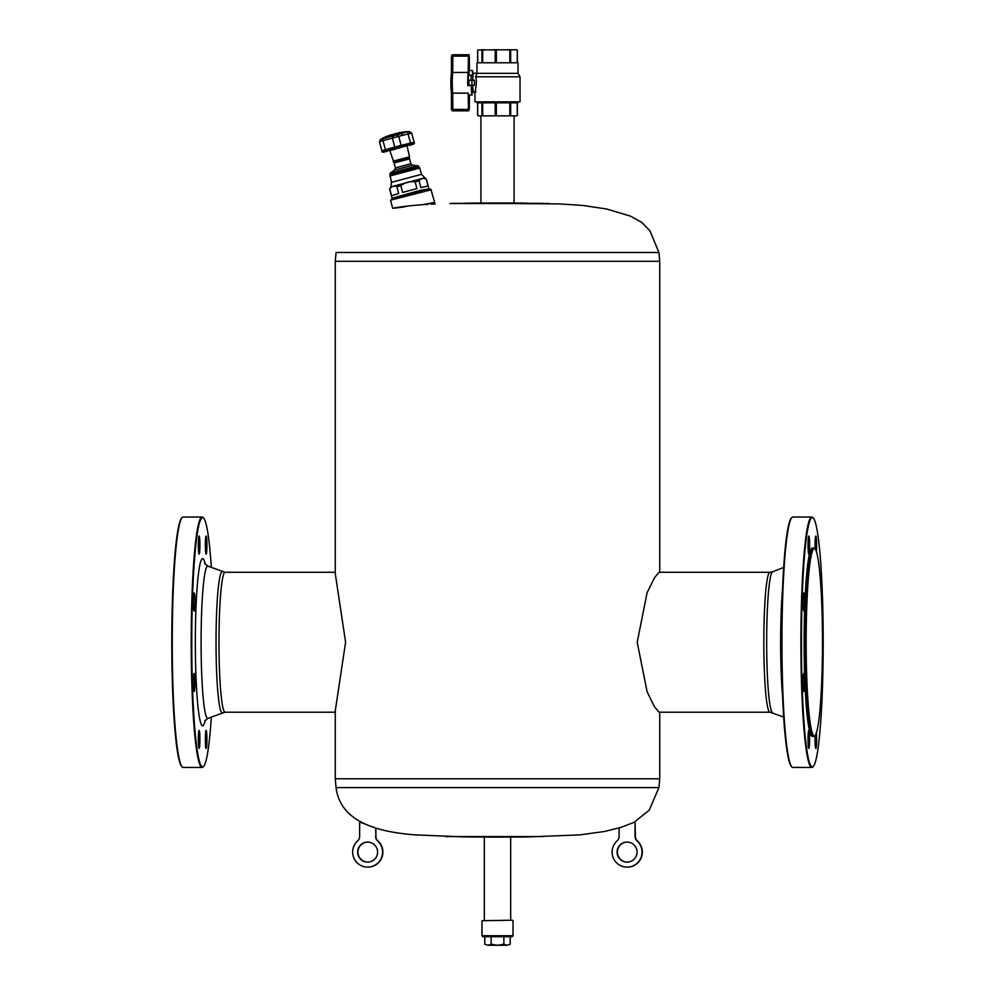 <?xml version="1.0" encoding="UTF-8"?>
<svg xmlns="http://www.w3.org/2000/svg" width="995" height="995" viewBox="0 0 995 995"><rect width="100%" height="100%" fill="white"/><g stroke="black" fill="none" stroke-linecap="round" stroke-linejoin="round"><path stroke-width="1.49" d="M432.813 204.162L435.076 203.963M434.914 203.366L430.885 204.162M404.816 206.798C378.971 210.43 400.438 206.176 422.763 204.696L434.666 202.42L430.922 189.411L390.786 200.119L431.295 189.771M425.163 204.535L428.124 204.336M807.156 597.336A93.654 8.159 90 0 0 807.492 693.503A93.654 8.159 90 0 0 815.042 735.541A93.654 8.159 90 0 0 821.484 687.147A93.654 8.159 90 0 0 815.042 548.942A93.654 8.159 90 0 0 807.156 597.336M815.042 548.942L814.544 548.444A94.152 8.209 90 0 0 813.823 548.083A94.152 8.209 90 0 0 806.622 597.099A94.152 8.209 90 0 0 813.823 736.399A94.152 8.209 90 0 0 814.544 736.039L815.042 735.541M813.823 736.399L812.33 736.399A94.152 8.209 -90 0 1 805.129 597.099A94.152 8.209 -90 0 1 812.33 548.083L813.823 548.083M812.33 517.537A124.711 10.87 -90 0 1 813.276 518.009A124.711 10.87 -90 0 1 823.201 642.248A124.711 10.87 -90 0 1 813.276 766.473A124.711 10.87 -90 0 1 812.33 766.946A124.711 10.87 -90 0 1 801.46 642.248A124.711 10.87 -90 0 1 812.33 517.537M803.649 593.294A9.017 0.784 -90 0 1 803.861 592.983A9.017 0.784 -90 0 1 804.632 600.806A9.017 0.784 -90 0 1 804.059 610.694A9.017 0.784 -90 0 1 803.861 611.005A9.017 0.784 -90 0 1 803.077 603.181A9.017 0.784 -90 0 1 803.649 593.294M803.649 691.189A9.017 0.784 -90 0 1 803.077 681.301A9.017 0.784 -90 0 1 803.861 673.478A9.017 0.784 -90 0 1 804.059 673.789A9.017 0.784 -90 0 1 804.632 683.677A9.017 0.784 -90 0 1 803.861 691.513A9.017 0.784 -90 0 1 803.649 691.189M816.373 732.88A9.017 0.784 -90 0 1 816.584 742.307A9.017 0.784 -90 0 1 815.912 748.377A9.017 0.784 -90 0 1 815.838 748.427A9.017 0.784 -90 0 1 815.129 735.442M815.129 549.041A9.017 0.784 -90 0 1 815.838 536.056A9.017 0.784 -90 0 1 815.912 536.106A9.017 0.784 -90 0 1 816.584 542.175A9.017 0.784 -90 0 1 816.373 551.603M808.736 536.106A9.017 0.784 -90 0 1 808.823 536.056A9.017 0.784 -90 0 1 809.607 544.588A9.017 0.784 -90 0 1 808.898 554.041A9.017 0.784 -90 0 1 808.823 554.091A9.017 0.784 -90 0 1 808.039 545.546A9.017 0.784 -90 0 1 808.736 536.106M808.736 748.377A9.017 0.784 -90 0 1 808.039 738.937A9.017 0.784 -90 0 1 808.823 730.392A9.017 0.784 -90 0 1 808.898 730.442A9.017 0.784 -90 0 1 809.607 739.894A9.017 0.784 -90 0 1 808.823 748.427A9.017 0.784 -90 0 1 808.736 748.377M813.276 766.473L812.778 766.971A125.208 10.908 -90 0 1 811.833 767.456A125.208 10.908 -90 0 1 800.913 642.248A125.208 10.908 -90 0 1 811.833 517.027A125.208 10.908 -90 0 1 812.778 517.512L813.276 518.009M811.833 517.027L792.866 517.027A125.208 10.908 90 0 0 791.908 517.512A125.208 10.908 90 0 0 781.958 642.248A125.208 10.908 90 0 0 791.908 766.971A125.208 10.908 90 0 0 792.866 767.456L811.833 767.456M791.908 517.512L791.423 518.009A124.711 10.87 90 0 0 781.498 642.248A124.711 10.87 90 0 0 791.423 766.473L791.908 766.971M769.919 712.209A69.973 6.094 90 0 1 764.57 675.792A69.973 6.094 90 0 1 769.919 572.274L659.1 572.274L654.499 577.685L647.086 592.784L637.198 642.248L647.086 691.699L654.499 706.798L659.1 712.209L769.919 712.209L783.674 717.022M202.134 517.027L183.167 517.027A125.208 10.908 90 0 0 182.222 517.512L181.724 518.009A124.711 10.87 90 0 0 171.799 642.248A124.711 10.87 90 0 0 181.724 766.473L182.222 766.971A125.208 10.908 90 0 0 183.167 767.456L202.134 767.456A125.208 10.908 -90 0 1 191.214 642.248A125.208 10.908 -90 0 1 202.134 517.027A125.208 10.908 -90 0 1 203.092 517.512L203.577 518.009A124.711 10.87 -90 0 1 211.326 567.461M182.222 517.512A125.208 10.908 90 0 0 172.259 642.248A125.208 10.908 90 0 0 182.222 766.971M211.326 717.022A124.711 10.87 -90 0 1 203.577 766.473L203.092 766.971A125.208 10.908 -90 0 1 202.134 767.456M203.577 766.473A124.711 10.87 -90 0 1 191.761 642.248A124.711 10.87 -90 0 1 203.577 518.009M199.883 547.424A9.017 0.784 -90 0 1 199.124 554.091A9.017 0.784 -90 0 1 198.366 542.723A9.017 0.784 -90 0 1 199.124 536.056A9.017 0.784 -90 0 1 199.883 547.424M205.38 547.424A9.017 0.784 -90 0 1 206.139 536.056A9.017 0.784 -90 0 1 206.898 542.723A9.017 0.784 -90 0 1 206.139 554.091A9.017 0.784 -90 0 1 205.38 547.424M205.38 737.059A9.017 0.784 -90 0 1 206.139 730.392A9.017 0.784 -90 0 1 206.898 741.772A9.017 0.784 -90 0 1 206.139 748.427A9.017 0.784 -90 0 1 205.38 737.059M199.883 737.059A9.017 0.784 -90 0 1 199.124 748.427A9.017 0.784 -90 0 1 198.366 741.772A9.017 0.784 -90 0 1 199.124 730.392A9.017 0.784 -90 0 1 199.883 737.059M194.945 602.945A9.017 0.784 -90 0 1 194.162 611.005A9.017 0.784 -90 0 1 193.378 601.042A9.017 0.784 -90 0 1 194.162 592.983A9.017 0.784 -90 0 1 194.945 602.945M194.945 681.538A9.017 0.784 -90 0 1 194.162 691.513A9.017 0.784 -90 0 1 193.378 683.441A9.017 0.784 -90 0 1 194.162 673.478A9.017 0.784 -90 0 1 194.945 681.538M659.722 712.209L659.722 778.774L335.278 778.774L335.278 710.766L345.601 642.248L335.278 573.717L335.278 261.299L659.722 261.299L659.722 572.274M510.671 920.213L510.671 837.069L484.329 837.069L484.329 920.213M508.022 837.069L486.978 837.069M480.921 115.855L480.921 203.005L514.079 203.005L514.079 115.855M483.471 203.005L511.529 203.005M481.978 920.711L512.524 920.213L481.978 920.711L481.978 935.735L482.973 936.73L512.027 936.73L510.224 936.73L510.224 944.267L507.04 945.25L510.224 944.267M503.856 936.73L503.856 944.267L507.04 945.25L487.96 945.25L491.144 944.267L491.144 936.73L484.776 936.73L484.776 944.267L487.96 945.25L484.776 944.267M491.144 944.267L497.5 945.25L503.856 944.267M469.043 75.247L469.043 70.583L472.538 70.583L472.538 74.227M473.048 73.705A12.525 1.095 90 0 0 472.538 70.583M476.966 73.244L473.545 73.244A9.564 0.833 90 0 0 473.483 73.282A9.564 0.833 90 0 0 473.147 74.414A9.564 0.833 90 0 0 472.749 80.296M476.518 74.414L476.978 73.331L518.034 73.331L520.037 76.789L475.66 76.789L476.916 73.406M471.555 75.247A7.562 0.659 90 0 0 471.493 75.272A7.562 0.659 90 0 0 471.244 76.167A7.562 0.659 90 0 0 470.933 80.296M469.416 95.035L469.304 109.475L468.446 110.855L468.197 93.144A12.525 1.095 -90 0 0 468.57 95.035L472.065 95.035L472.065 90.669A8.308 0.721 90 0 1 471.618 85.508L471.244 85.508A12.525 1.095 90 0 0 472.065 95.035M472.749 85.309A9.564 0.833 90 0 0 473.483 92.336A9.564 0.833 90 0 0 473.545 92.373L474.963 92.373M475.66 76.789C478.073 84.289 473.035 96.54 475.921 91.204M471.916 80.296L474.428 80.296L474.428 85.309L468.919 85.309L468.919 80.296L471.916 80.296L471.916 85.309M476.966 73.331L476.966 62.772L518.034 62.772L518.034 73.331M474.963 92.162L474.963 101.838L520.037 101.838L520.037 76.789M473.483 73.282L471.493 75.272L468.807 75.247A7.562 0.659 90 0 0 468.496 76.167A7.562 0.659 -90 0 0 468.197 85.508M468.197 93.144L452.725 93.144L452.849 109.475L452.986 110.855L468.446 110.855M451.357 73.331L451.481 56.255L452.849 56.13L452.725 72.461A12.525 1.095 -90 0 0 452.725 93.144L451.357 92.274A11.02 0.958 -90 0 1 451.357 73.331L452.725 72.461L468.197 72.461L468.446 54.762L469.304 56.13L469.416 70.583M468.322 56.13L452.849 56.13L452.986 54.762A1.505 1.505 0 0 0 451.481 56.255L451.357 92.274M471.244 85.508L467.749 85.508A12.525 1.095 -90 0 1 468.197 72.461M453.708 54.762L469.167 54.762M478.073 49.974L515.945 49.75L517.3 50.21L517.189 62.772M516.48 49.75L517.3 50.21M476.966 101.838L476.966 102.833L518.034 102.833L518.034 101.838M451.494 56.242A1.505 1.492 90 0 1 452.986 54.762L468.446 54.762M481.132 49.75L485.1 49.75M492.786 49.75L498.93 49.75M507.214 49.75L511.94 49.75M515.945 49.75L516.927 49.974M516.48 115.855L478.52 115.855L477.699 115.395L477.699 102.833M517.3 115.395L517.189 102.833M507.214 115.855L511.94 115.855M492.786 115.855L498.93 115.855M481.132 115.855L485.1 115.855M515.945 115.855L516.927 115.631M389.791 176.028L419.79 168.018L390.139 175.418L391.47 182.346L390.873 186.886L389.63 189.038L392.092 198.241L419.778 190.455L428.559 188.926M419.057 180.829L420.873 187.607L428.061 185.978L426.258 179.212C423.348 177.831 420.947 178.379 419.057 180.829L415.126 181.824C409.84 181.177 405.064 182.458 400.811 185.642L396.881 186.749C393.995 185.567 391.632 186.301 389.766 188.95L389.63 189.025M389.766 188.95L391.57 195.716L398.696 193.515L396.881 186.749M419.79 168.031L421.47 174.336L426.258 179.212M415.126 181.824L416.93 188.59L402.614 192.421L400.811 185.642M419.019 167.67L390.276 175.344M404.828 159.212L398.298 160.668C394.393 161.488 392.988 162.26 394.082 162.981L395.388 167.906L394.617 170.045L390.239 173.105L390.09 175.232M393.05 161.215L409.567 156.8L409.306 157.732L393.734 161.886L389.829 150.631L407.005 145.68M381.968 138.516L381.906 138.541A70.123 70.123 0 0 1 390.488 135.034L398.746 132.82A70.123 70.123 0 0 1 407.962 131.589L396.682 134.872L398.721 136.327L383 140.656L385.426 149.723L382.254 150.705M409.505 131.987C407.241 131.576 407.229 131.477 409.467 131.688M380.662 139.375L382.291 138.865L383 140.656L379.829 141.638M396.682 134.872L382.291 138.865M407.813 132.061L408.099 133.952L398.721 136.327L401.147 145.407L410.525 143.031L408.099 133.952L411.308 133.231M393.398 135.743L392.353 138.031L394.766 147.098L385.426 149.723L385.898 151.19L383.908 151.8M413.733 142.31L410.525 143.031L410.835 144.536L400.351 147.185L401.147 145.407L394.766 147.098L396.346 148.255L385.898 151.19M381.981 151.053L381.918 151.078C381.558 152.26 382.913 152.446 385.948 151.638L383.946 152.086L382.291 150.954M410.835 144.536L412.005 144.424M412.85 144.076L413.758 142.559M414.131 142.472C415.039 143.33 413.957 144.163 410.898 144.971L412.888 144.362M385.14 150.966L411.408 144.275L409.38 145.432M387.602 151.24L384.816 151.576M383.946 152.086L385.301 151.675M400.351 147.185L396.346 148.255M385.04 150.966L411.457 143.914M637.049 852.093A10.012 9.975 -90 0 0 627.074 842.081A10.012 9.975 -90 0 0 617.087 852.093A10.012 9.975 -90 0 0 627.074 862.105A10.012 9.975 -90 0 0 637.049 852.093M627.223 842.081A10.012 9.975 -90 0 0 617.397 852.093A10.012 9.975 -90 0 0 627.223 862.105M617.087 840.899A15.024 14.962 -90 0 0 627.074 867.118A15.024 14.962 -90 0 0 637.049 840.899A6.007 5.982 -90 0 1 635.059 836.409L635.059 821.982L619.089 828.126L619.089 836.409A6.007 5.982 -90 0 1 617.087 840.899M627.074 867.118L627.372 867.118A15.024 14.962 -90 0 0 637.36 840.899L637.049 840.899M635.059 821.982L635.357 836.409A6.007 5.982 -90 0 0 637.36 840.899M367.777 862.105A10.012 9.975 90 0 1 357.951 852.093A10.012 9.975 90 0 1 367.777 842.081M357.64 852.093A10.012 9.975 90 0 1 367.628 842.081A10.012 9.975 90 0 1 377.603 852.093A10.012 9.975 90 0 1 367.628 862.105A10.012 9.975 90 0 1 357.64 852.093M367.628 867.118A15.024 14.962 90 0 0 377.603 840.899L377.913 840.899A15.024 14.962 90 0 1 367.926 867.118L367.628 867.118A15.024 14.962 90 0 1 357.64 840.899A6.007 5.982 90 0 0 359.643 836.409L359.643 821.982L361.185 822.455M373.622 827.255L375.911 828.126L375.911 836.409A6.007 5.982 90 0 0 377.913 840.899M359.643 821.982L362.827 823.201M371.384 826.509L375.911 828.126M375.612 828.126L375.911 836.409M377.603 840.899A6.007 5.982 90 0 1 375.612 836.409M392.341 198.677L429.094 188.913L392.129 198.789L390.786 200.119M392.129 198.789L428.857 188.926M782.555 588.766A76.142 6.642 90 0 0 781.448 678.752A76.142 6.642 90 0 0 782.555 695.716M769.919 572.274L772.605 571.777A70.508 6.144 90 0 0 767.419 676.053A70.508 6.144 90 0 0 772.605 712.706M205.256 720.218A83.617 7.288 -90 0 1 199.137 715.629A83.617 7.288 -90 0 1 196.015 607.037A83.617 7.288 -90 0 1 205.256 564.264M335.278 712.209L225.081 712.209L207.955 718.34A76.142 6.642 -90 0 1 204.547 709.062A76.142 6.642 -90 0 1 201.326 622.149A76.142 6.642 -90 0 1 207.955 566.143L204.684 563.431M225.081 712.209A69.973 6.094 -90 0 1 222.159 703.639A69.973 6.094 -90 0 1 219.174 624.935A69.973 6.094 -90 0 1 225.081 572.274L207.955 566.143M222.395 712.706A70.508 6.144 -90 0 1 219.248 704.124A70.508 6.144 -90 0 1 216.263 623.641A70.508 6.144 -90 0 1 222.395 571.777M659.722 778.774L658.939 787.58L336.061 787.58L335.278 778.774M335.278 261.299L336.061 252.494L658.939 252.494L659.722 261.299M513.022 920.711L513.022 935.735L481.978 935.735M451.481 109.35L451.357 92.435L451.481 109.363L468.322 109.475M451.494 109.375A1.505 1.492 -90 0 0 452.986 110.855A1.505 1.505 0 0 1 451.481 109.363M477.699 62.772L477.699 50.21M481.953 62.772L481.953 50.21M482.687 62.772L482.687 50.21M495.199 62.772L495.199 50.21M496.343 62.772L496.343 50.21M509.801 62.772L509.801 50.21M510.684 62.772L510.684 50.21M517.3 62.772L517.3 50.247M481.953 115.395L481.953 102.833M482.687 115.395L482.687 102.833M495.199 115.395L495.199 102.833M496.343 115.395L496.343 102.833M509.801 115.395L509.801 102.833M510.684 115.395L510.684 102.833M517.3 115.358L517.3 102.833M421.47 174.336L391.47 182.346M424.268 177.981L390.873 186.886M390.239 173.105L417.937 165.717L418.858 166.463L389.816 174.212M398.286 160.668C410.089 157.832 408.646 157.297 409.567 158.839L410.873 163.777L412.614 165.245L394.617 170.045M410.873 163.777L395.388 167.906M409.567 158.839L394.082 162.981M402.428 134.798L401.097 133.143A70.123 33.793 -104.2 0 0 396.731 133.305M392.677 208.241L390.649 200.629M429.094 188.913L430.922 189.411M772.605 571.777L783.674 567.461M335.278 572.274L225.081 572.274M207.955 718.34L204.684 721.052M487.687 837.056L508.681 837.056M486.704 837.056L507.923 837.056M481.878 837.044L513.121 837.044M517.325 837.019L477.675 837.019M517.039 837.006L519.763 837.006M521.019 836.994L523.308 836.982M469.429 836.982L525.571 836.982M336.061 787.58C340.626 825.178 385.127 832.492 415.139 834.88L463.085 836.882L528.457 836.919M658.939 787.58L649.15 810.316L633.815 822.455M621.377 827.255L604.363 831.509L579.861 834.88L528.569 836.919M478.408 837.006L519.042 837.006M480.336 837.044L514.664 837.044M445.598 836.534L543.046 836.534M481.592 837.044L507.052 837.069M486.617 837.069L487.948 837.069M471.692 836.982L473.981 836.994M484.092 203.03L513.47 203.042M479.976 203.042L482.662 203.03M515.659 203.055L477.986 203.055M517.425 203.055L515.746 203.055M517.226 203.067L522.014 203.104M475.523 203.079L471.692 203.092M472.986 203.104L472.003 203.104M658.939 252.494L649.971 230.852L641.713 222.308L630.345 216.089L606.689 209.025L582.684 205.43L559.24 203.913L465.088 203.167M518.059 203.067L477.19 203.067M524.104 203.129L470.722 203.129M527.188 203.167L467.812 203.167M542.897 203.366L452.103 203.366M449.927 203.54L549.339 203.54M477.575 203.055L519.253 203.067M480.063 203.042L478.371 203.042M473.247 203.079L471.754 203.092M475.063 203.067L475.958 203.067M513.408 203.03L482.936 203.03M513.022 935.735L512.027 936.73M472.065 90.918L473.483 92.336M477.637 62.772L477.637 50.272M517.363 62.772L517.363 50.272M477.637 115.345L477.637 102.833M517.363 115.345L517.363 102.833M426.407 179.224L428.857 188.416M418.858 166.463L419.131 167.483M412.614 165.245L417.937 165.717M409.567 156.8L407.092 146.029M412.962 144.051L414.094 142.148L411.706 133.218L409.753 131.688M383.796 151.825L381.869 150.743L379.481 141.825L380.413 139.524M379.53 142.148L381.918 151.078M411.495 144.25L409.915 144.623M385.077 151.302L386.694 150.892"/></g></svg>
